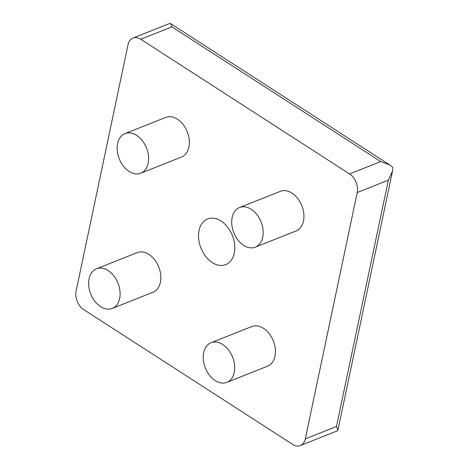 <?xml version="1.0" encoding="UTF-8"?>
<svg xmlns="http://www.w3.org/2000/svg" width="469" height="469" viewBox="0 0 469 469"><rect width="100%" height="100%" fill="white"/><g stroke="black" fill="none" stroke-linecap="round" stroke-linejoin="round"><path stroke-width="0.7" d="M199.049 230.431A24.587 16.913 -111.6 0 0 205.744 256.479A24.587 16.913 -111.6 0 0 225.736 264.645A24.587 16.913 -111.6 0 0 234.277 253.16A24.587 16.913 -111.6 0 0 227.588 227.113A24.587 16.913 -111.6 0 0 207.597 218.947A24.587 16.913 -111.6 0 0 199.049 230.431M140.729 173.225L181.485 157.051A21.322 14.674 -111.6 0 0 188.896 147.09A21.322 14.674 -111.6 0 0 183.092 124.496A21.322 14.674 -111.6 0 0 165.75 117.414L125 133.589A21.322 14.674 68.4 0 1 142.336 140.671A21.322 14.674 68.4 0 1 148.145 163.265A21.322 14.674 68.4 0 1 140.729 173.225A21.322 14.674 68.4 0 1 123.394 166.143A21.322 14.674 68.4 0 1 117.584 143.549A21.322 14.674 68.4 0 1 125 133.589M255.318 247.151L296.074 230.977A21.322 14.674 -111.6 0 0 303.484 221.016A21.322 14.674 -111.6 0 0 297.68 198.422A21.322 14.674 -111.6 0 0 280.339 191.334L239.589 207.515A21.322 14.674 68.4 0 1 256.924 214.597A21.322 14.674 68.4 0 1 262.734 237.191A21.322 14.674 68.4 0 1 255.318 247.151A21.322 14.674 68.4 0 1 237.982 240.069A21.322 14.674 68.4 0 1 232.173 217.475A21.322 14.674 68.4 0 1 239.589 207.515M112.238 308.432L152.994 292.257A21.322 14.674 -111.6 0 0 160.404 282.291A21.322 14.674 -111.6 0 0 154.594 259.703A21.322 14.674 -111.6 0 0 137.259 252.615L96.508 268.79A21.322 14.674 68.4 0 1 113.844 275.878A21.322 14.674 68.4 0 1 119.654 298.466A21.322 14.674 68.4 0 1 112.238 308.432A21.322 14.674 68.4 0 1 94.902 301.344A21.322 14.674 68.4 0 1 89.092 278.756A21.322 14.674 68.4 0 1 96.508 268.79M226.826 382.358L267.582 366.183A21.322 14.674 -111.6 0 0 274.992 356.217A21.322 14.674 -111.6 0 0 269.183 333.629A21.322 14.674 -111.6 0 0 251.847 326.541L211.097 342.716A21.322 14.674 68.4 0 1 228.432 349.804A21.322 14.674 68.4 0 1 234.242 372.392A21.322 14.674 68.4 0 1 226.826 382.358A21.322 14.674 68.4 0 1 209.491 375.27A21.322 14.674 68.4 0 1 203.681 352.682A21.322 14.674 68.4 0 1 211.097 342.716M305.296 438.908A14.217 9.779 68.4 0 1 300.353 445.55A14.217 9.779 68.4 0 1 292.574 444.354L83.769 309.646A14.217 9.779 68.4 0 1 76.119 291.056L128.037 44.684A14.217 9.779 68.4 0 1 132.979 38.042A14.217 9.779 68.4 0 1 140.753 39.238L349.557 173.946A14.217 9.779 68.4 0 1 357.214 192.536L305.296 438.908L336.455 426.538L388.373 180.166L392.512 171.056L392.881 167.48L389.88 165.035L380.722 161.576L349.557 173.946M300.353 445.55L337.381 430.847L337.903 430.19L336.455 426.538M380.722 161.576L171.918 26.868L170.517 23.52L169.672 23.479M388.373 180.166L357.214 192.536M171.918 26.868L140.753 39.238M169.743 23.45L132.979 38.042M337.903 430.19L392.512 171.056M389.88 165.035L170.517 23.52"/></g></svg>
